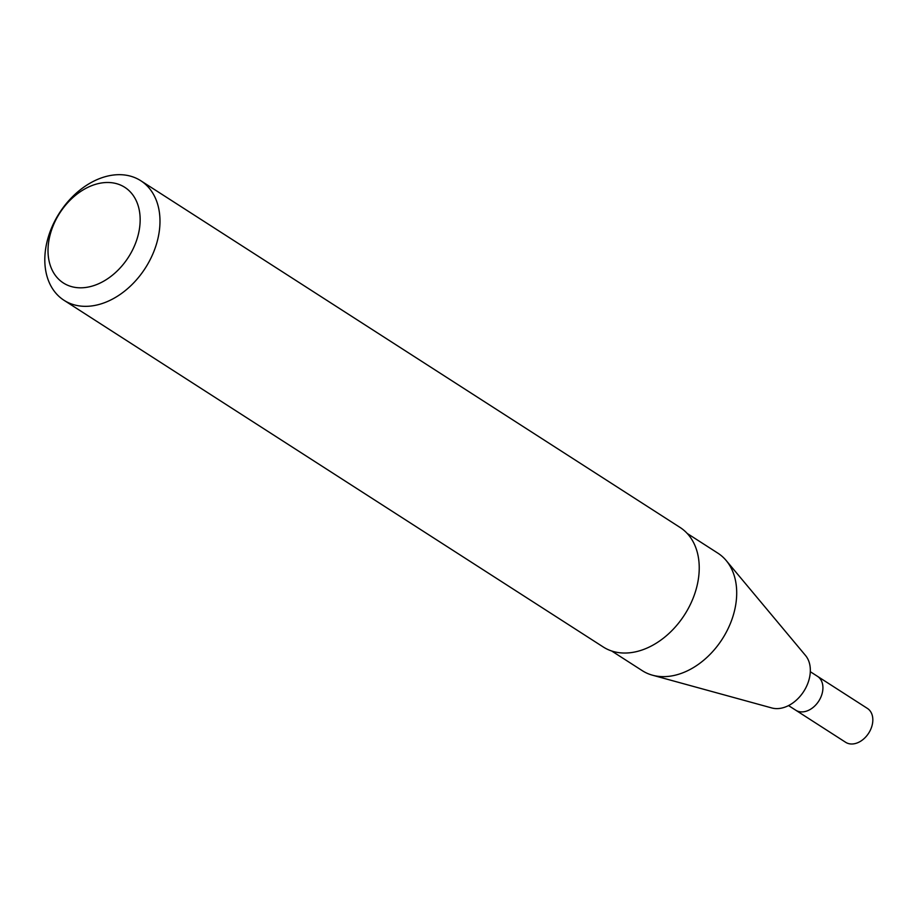 <?xml version="1.0" encoding="UTF-8"?>
<svg xmlns="http://www.w3.org/2000/svg" width="917" height="917" viewBox="0 0 917 917"><rect width="100%" height="100%" fill="white"/><g stroke="black" fill="none" stroke-linecap="round" stroke-linejoin="round"><path stroke-width="1.38" d="M810.319 671.714L867.402 708.417A20.128 14.454 122.7 0 1 871.15 728.327A20.128 14.454 122.7 0 1 845.623 742.277L795.727 710.194A20.128 14.454 -57.3 0 0 818.766 701.081A20.128 14.454 -57.3 0 0 817.494 676.333A20.128 14.454 122.7 0 1 821.242 696.244A20.128 14.454 122.7 0 1 795.727 710.194L788.54 705.586M611.662 650.99L642.301 670.682A69.864 50.171 -57.3 0 0 652.48 675.199L771.793 707.958A31.969 22.959 -57.3 0 0 803.739 691.418A31.969 22.959 -57.3 0 0 805.527 655.495L726.195 560.539A69.864 50.171 -57.3 0 0 717.862 553.157L687.223 533.465M652.48 675.199A69.864 50.171 -57.3 0 0 722.275 639.046A69.864 50.171 -57.3 0 0 726.195 560.539M63.984 300.272L603.226 646.966A71.045 51.02 -57.3 0 0 684.563 614.791A71.045 51.02 -57.3 0 0 680.07 527.447L140.817 180.752A71.045 51.02 -57.3 0 0 50.733 230.007A71.045 51.02 -57.3 0 0 63.984 300.272A71.045 51.02 -57.3 0 0 145.31 268.108A71.045 51.02 -57.3 0 0 140.817 180.752M52.75 226.763A56.831 40.818 -57.3 0 0 97.11 284.385A56.831 40.818 -57.3 0 0 132.392 194.347A56.831 40.818 -57.3 0 0 52.75 226.763"/></g></svg>
